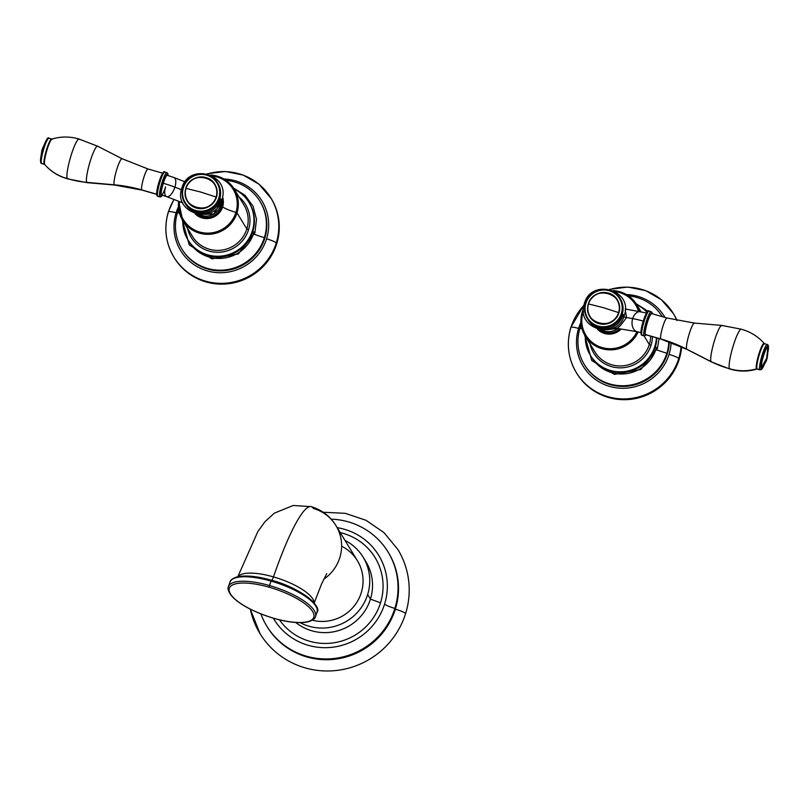 <?xml version="1.0" encoding="UTF-8"?>
<svg xmlns="http://www.w3.org/2000/svg" width="809" height="809" viewBox="0 0 809 809"><rect width="100%" height="100%" fill="white"/><g stroke="black" fill="none" stroke-linecap="round" stroke-linejoin="round"><path stroke-width="1.21" d="M259.972 201.299L260.377 201.977A45.759 44.738 148.6 0 1 264.786 238.321L264.371 237.644A45.759 44.738 -31.4 0 0 259.972 201.299A45.759 44.738 -31.4 0 0 226.045 180.346A45.759 44.738 -31.4 0 1 264.371 237.644L264.786 238.321A45.759 44.738 148.6 0 1 226.742 270.428A45.759 44.738 148.6 0 1 182.298 249.708L181.883 249.041A45.759 44.738 -31.4 0 0 226.328 269.761A45.759 44.738 -31.4 0 0 264.371 237.644A17.929 2.508 17.3 0 1 254.43 234.307A17.929 2.508 -162.7 0 0 264.371 237.644A45.759 44.738 -31.4 0 1 207.458 268.426A45.759 44.738 -31.4 0 1 177.484 212.696A17.929 2.508 -162.7 0 0 179.537 213.263A17.929 2.508 17.3 0 1 177.484 212.696A45.759 44.738 -31.4 0 0 181.883 249.041M178.698 209.288A45.759 44.738 -31.4 0 0 177.484 212.696A45.759 44.738 -31.4 0 1 178.698 209.288M271.035 198.245A56.792 55.528 148.6 0 1 276.729 243.731A56.792 55.528 148.6 0 1 229.291 283.625A56.792 55.528 148.6 0 1 174.117 257.484M207.124 173.783L225.317 171.488L243.216 175.078L258.931 184.179L271.268 198.63A56.792 55.528 148.6 0 1 276.729 243.731L276.263 242.963A56.792 55.528 -31.4 0 0 270.793 197.861A56.792 55.528 -31.4 0 0 207.488 173.874M174.046 199.51A56.792 55.528 -31.4 0 0 168.545 211.614M173.895 199.449L168.373 211.776A9.152 1.284 17.3 0 1 176.109 212.858A9.152 1.284 -162.7 0 0 168.373 211.776A9.152 1.284 -162.7 0 0 168.424 211.998A56.792 55.528 -31.4 0 0 173.884 257.1A56.792 55.528 -31.4 0 0 229.038 282.816A56.792 55.528 -31.4 0 0 276.263 242.963A9.152 1.284 -162.7 0 0 266.576 238.827A47.64 46.588 -31.4 0 0 223.941 179.001A47.64 46.588 148.6 0 1 266.576 238.827A47.64 46.588 148.6 0 1 207.306 270.884A47.64 46.588 148.6 0 1 176.109 212.858A47.64 46.588 148.6 0 1 178.455 206.811A47.64 46.588 -31.4 0 0 176.109 212.858A47.64 46.588 -31.4 0 0 207.306 270.884A47.64 46.588 -31.4 0 0 266.576 238.827A9.152 1.284 17.3 0 1 276.263 242.963L276.729 243.731A56.792 55.528 148.6 0 1 229.513 283.595A56.792 55.528 148.6 0 1 174.35 257.879L173.884 257.1A56.792 55.528 148.6 0 0 229.038 282.816A56.792 55.528 148.6 0 0 276.263 242.963A56.792 55.528 148.6 0 0 270.793 197.861M182.096 249.374A45.759 44.738 -31.4 0 0 226.54 270.459A45.759 44.738 -31.4 0 0 264.786 238.321A45.759 44.738 -31.4 0 0 260.174 201.643M235.945 212.413A29.144 28.497 -31.4 0 0 212.727 176.049A29.144 28.497 -31.4 0 1 235.945 212.413A13.723 1.921 17.3 0 1 222.637 206.831A13.723 1.921 -162.7 0 0 235.945 212.413L237.007 212.878A30.145 29.478 -31.4 0 0 234.104 188.932A30.145 29.478 -31.4 0 0 210.805 175.047A30.145 29.478 148.6 0 1 234.104 188.932A30.145 29.478 148.6 0 1 237.007 212.878L246.836 228.957L237.007 212.878L235.945 212.413A29.144 28.497 -31.4 0 1 202.23 232.628A29.144 28.497 -31.4 0 1 179.507 201.623A29.144 28.497 -31.4 0 0 202.23 232.628A29.144 28.497 -31.4 0 0 235.945 212.413M222.526 196.87A16.504 16.14 148.6 0 1 195.009 213.687A16.504 16.14 148.6 0 0 222.637 206.831L221.514 206.366A15.442 15.098 148.6 0 1 197.416 214.314A15.442 15.098 -31.4 0 0 221.99 199.297A15.442 15.098 148.6 0 1 221.514 206.366L222.637 206.831A16.504 16.14 148.6 0 0 222.526 196.87M192.502 236.471A30.145 29.478 148.6 0 0 221.777 250.112A30.145 29.478 148.6 0 0 246.836 228.957L248.555 229.685A31.763 31.055 -31.4 0 1 217.095 252.277A31.763 31.055 -31.4 0 1 187.577 228.411A31.763 31.055 -31.4 0 0 217.095 252.277A31.763 31.055 -31.4 0 0 248.555 229.685L246.836 228.957A30.145 29.478 148.6 0 0 243.944 205.021A30.145 29.478 148.6 0 1 246.836 228.957A30.145 29.478 148.6 0 1 221.777 250.112A30.145 29.478 148.6 0 1 192.502 236.471L182.662 220.382A30.145 29.478 -31.4 0 0 211.948 234.034A30.145 29.478 -31.4 0 0 237.007 212.878A30.145 29.478 148.6 0 1 211.948 234.034A30.145 29.478 148.6 0 1 182.662 220.382A30.145 29.478 148.6 0 1 178.688 201.31A30.145 29.478 -31.4 0 0 182.662 220.382L178.678 201.299M254.006 232.052A35.798 34.999 148.6 0 1 253.723 232.982A6.027 0.839 -162.7 0 0 254.916 232.85A6.027 0.839 -162.7 0 0 252.812 231.485A35.798 34.999 -31.4 0 0 249.152 202.705M248.939 202.361L249.364 203.049A35.798 34.999 148.6 0 1 252.812 231.485L252.388 230.787A35.798 34.999 -31.4 0 0 248.939 202.361A35.798 34.999 -31.4 0 0 234.266 189.195A35.798 34.999 148.6 0 1 252.388 230.787A35.798 34.999 148.6 0 1 212.524 255.877A35.798 34.999 148.6 0 1 182.824 220.645A35.798 34.999 -31.4 0 0 187.85 239.707A35.798 34.999 -31.4 0 0 222.617 255.917A35.798 34.999 -31.4 0 0 252.388 230.787L252.812 231.485A6.027 0.839 17.3 0 1 254.916 232.85L256.504 219.32L253.065 206.204L245.046 195.293L233.558 188.062M248.555 229.685A31.763 31.055 -31.4 0 0 239.019 196.961A31.763 31.055 -31.4 0 1 248.555 229.685M189.195 241.901A35.798 34.999 -31.4 0 0 223.962 258.111A35.798 34.999 -31.4 0 0 253.723 232.982M188.062 240.051A35.798 34.999 -31.4 0 0 222.839 256.635A35.798 34.999 -31.4 0 0 252.812 231.485A35.798 34.999 148.6 0 1 223.041 256.605A35.798 34.999 148.6 0 1 188.275 240.394L187.85 239.707M221.403 201.057A15.341 14.997 148.6 0 1 220.715 205.193L219.997 204.01L220.715 205.193A15.341 14.997 148.6 0 1 199.247 214.597A15.341 14.997 -31.4 0 0 221.403 201.057M163.297 183.289A10.224 1.598 -74 0 0 161.406 194.787A10.224 1.598 -74 0 0 165.532 186.94L165.592 186.96A10.224 4.429 -68.8 0 0 166.553 196.597L161.588 194.949A10.224 1.598 -74 0 1 163.297 183.289A10.224 1.598 -74 0 1 167.241 175.28L173.945 177.525A10.224 4.429 111.2 0 1 174.906 187.162A20.569 2.882 -162.7 0 0 163.297 183.289A20.569 2.882 17.3 0 1 174.906 187.162A10.224 4.429 111.2 0 1 166.553 196.597A10.224 4.429 -68.8 0 0 174.906 187.162A10.224 4.429 -68.8 0 0 173.945 177.525L185.049 181.833M181.428 189.7L174.906 187.162L181.428 189.7M216.134 197.032C211.038 216.63 179.082 207.448 186.03 188.386L200.672 192.036L216.134 197.032L200.672 192.036L186.03 188.386C191.126 168.788 223.082 177.96 216.134 197.032A15.856 15.502 -31.4 0 0 205.749 177.727A15.856 15.502 -31.4 0 0 186.03 188.386L185.797 188.376A16.15 15.796 -31.4 0 0 203.039 208.53A16.15 15.796 -31.4 0 0 216.468 197.194L216.468 197.204A16.15 15.796 148.6 0 1 187.364 201.229A16.15 15.796 148.6 0 1 187.354 201.219A16.15 15.796 148.6 0 1 185.797 188.396L186.03 188.386A15.856 15.502 -31.4 0 0 196.415 207.691A15.856 15.502 -31.4 0 0 216.134 197.032L216.468 197.194A16.15 15.796 -31.4 0 0 214.911 184.371A16.15 15.796 148.6 0 1 216.468 197.194L216.134 197.032M214.921 184.371A16.15 15.796 148.6 0 1 214.921 184.381A16.15 15.796 148.6 0 1 203.039 208.53A16.15 15.796 148.6 0 1 187.354 201.219A16.15 15.796 -31.4 0 0 216.468 197.204A16.15 15.796 -31.4 0 0 214.921 184.381L214.911 184.371C208.661 172.792 189.084 175.492 185.797 188.376C184.472 192.916 184.998 197.194 187.354 201.219L187.364 201.229M185.807 188.366A16.15 15.796 148.6 0 1 214.911 184.371M218.875 197.892A18.678 18.263 148.6 0 1 195.636 210.461A18.678 18.263 148.6 0 1 183.4 187.708A18.678 18.263 148.6 0 1 206.639 175.138A18.678 18.263 148.6 0 1 218.875 197.892A18.678 18.263 -31.4 0 0 206.639 175.138A18.678 18.263 -31.4 0 0 183.4 187.708L182.945 187.648A19.214 18.789 -31.4 0 0 203.463 211.624A19.214 18.789 -31.4 0 0 219.441 198.134L219.735 198.62A19.214 18.789 148.6 0 1 185.099 203.403L184.806 202.928A19.214 18.789 148.6 0 1 198.943 174.168A19.214 18.789 148.6 0 1 219.441 198.134A19.214 18.789 -31.4 0 0 217.591 182.874L217.894 183.36A19.214 18.789 148.6 0 1 219.735 198.62A3.772 0.526 17.3 0 1 221.838 199.783A3.772 0.526 -162.7 0 0 219.735 198.62L219.441 198.134A19.214 18.789 148.6 0 1 184.806 202.928C181.995 198.134 181.378 193.038 182.945 187.648L183.4 187.708A18.678 18.263 -31.4 0 0 195.636 210.461A18.678 18.263 -31.4 0 0 218.875 197.892M185.797 204.556A19.214 18.789 -31.4 0 0 220.442 199.772A3.772 0.526 -162.7 0 0 221.838 199.783C215.113 225.832 172.62 213.515 181.853 188.133A3.772 0.526 17.3 0 1 182.824 188.072A3.772 0.526 -162.7 0 0 181.853 188.133A3.772 0.526 -162.7 0 0 182.642 188.74M184.948 203.16A19.214 18.789 -31.4 0 0 219.735 198.62A19.214 18.789 -31.4 0 0 217.742 183.117M122.301 158.928A13.682 2.134 106 0 0 122.108 158.736A13.682 2.134 106 0 0 116.557 170.143A13.682 2.134 106 0 0 114.241 184.796A148.047 144.75 148.6 0 1 141.757 189.923L156.643 194.19L141.757 189.923A10.982 1.709 -74 0 1 143.567 178.314A10.982 1.709 -74 0 1 148.027 168.98A10.982 1.709 -74 0 1 148.229 169.152A148.047 144.75 148.6 0 1 147.764 169.02M157.3 194.494L141.959 190.095A10.982 1.709 -74 0 1 141.757 189.923A10.982 1.709 -74 0 1 143.567 178.314A10.982 1.709 -74 0 1 148.027 168.98L163.357 173.389M148.027 168.98L122.108 158.736A13.682 2.134 106 0 0 116.557 170.143A13.682 2.134 106 0 0 114.241 184.796L86.765 182.359A18.971 2.963 -74 0 1 89.971 162.033A18.971 2.963 -74 0 1 97.667 146.227A18.971 2.963 106 0 0 89.971 162.033A18.971 2.963 106 0 0 86.765 182.359A96.362 94.218 148.6 0 1 67.289 178.556A20.71 3.236 -74 0 1 70.686 156.703A20.71 3.236 -74 0 1 79.1 139.067L97.667 146.227A18.971 2.963 106 0 1 97.94 146.49M79.484 139.401A20.71 3.236 106 0 0 79.11 139.077A20.71 3.236 106 0 0 70.707 156.643A20.71 3.236 106 0 0 67.289 178.556A47.104 46.062 148.6 0 1 44.677 164.49A13.359 2.083 -74 0 1 46.679 151.02A13.359 2.083 -74 0 1 52.069 139.027A13.359 2.083 -74 0 1 52.545 139.239M141.959 190.095A10.982 1.709 -74 0 1 141.757 189.923A148.047 144.75 -31.4 0 0 114.241 184.796A13.682 2.134 106 0 0 114.565 185.028A13.682 2.134 106 0 1 114.241 184.796L86.765 182.359A18.971 2.963 106 0 0 87.21 182.672A18.971 2.963 -74 0 1 86.765 182.359A96.362 94.218 -31.4 0 1 67.289 178.556A20.71 3.236 106 0 0 67.683 178.89L63.759 177.646C56.306 174.886 49.966 170.527 44.738 164.581A13.359 2.083 -74 0 1 44.677 164.49A47.104 46.062 -31.4 0 0 67.289 178.556A20.71 3.236 -74 0 0 67.663 178.88L87.21 182.672L114.565 185.028L141.959 190.095M44.808 164.642A13.359 2.083 -74 0 1 44.738 164.581A13.359 2.083 -74 0 1 44.677 164.49A13.359 2.083 -74 0 1 46.679 151.02A13.359 2.083 -74 0 1 52.069 139.027C59.664 136.761 67.349 136.428 75.126 138.046L79.11 139.077M52.069 139.027L51.695 139.027A13.187 2.053 106 0 0 46.346 150.241A13.187 2.053 106 0 0 44.171 164.176L41.451 163.388A13.187 2.053 -74 0 1 43.615 149.453A13.187 2.053 -74 0 1 48.975 138.248A13.187 2.053 106 0 0 43.615 149.453A13.187 2.053 106 0 0 41.451 163.388L44.171 164.176A13.187 2.053 106 0 0 44.414 164.379L41.694 163.6A13.187 2.053 -74 0 1 41.451 163.388A1.072 1.052 148.6 0 1 40.844 162.933A1.072 1.052 -31.4 0 0 41.451 163.388A13.187 2.053 106 0 0 41.694 163.6L40.844 162.933A1.072 1.052 -31.4 0 1 40.743 162.083A12.115 1.891 -74 0 1 42.938 148.613A12.115 1.891 -74 0 1 47.842 139.128M49.218 138.45A13.187 2.053 106 0 0 48.975 138.248C48.095 136.61 46.255 139.532 43.443 146.995C40.875 154.913 40.015 160.222 40.844 162.933M48.975 138.248L51.695 139.027A13.187 2.053 106 0 0 46.346 150.241A13.187 2.053 106 0 0 44.171 164.176A1.072 1.052 148.6 0 1 44.677 164.49A1.072 1.052 -31.4 0 0 44.171 164.176A13.187 2.053 106 0 0 44.414 164.379L44.738 164.581M161.011 196.061A11.579 1.81 106 0 0 162.397 195.181A11.579 1.81 106 0 1 161.011 196.061A1.072 1.052 148.6 0 1 159.666 196.779L157.624 196.193A12.651 1.972 -74 0 1 159.707 182.824A12.651 1.972 -74 0 1 164.844 172.074A12.651 1.972 106 0 0 159.707 182.824A12.651 1.972 106 0 0 157.624 196.193L159.666 196.779A12.651 1.972 106 0 0 159.899 196.981A12.651 1.972 -74 0 1 159.666 196.779A12.651 1.972 -74 0 1 161.749 183.41A12.651 1.972 -74 0 1 166.887 172.661A12.651 1.972 106 0 0 161.749 183.41A12.651 1.972 106 0 0 159.666 196.779A1.072 1.052 -31.4 0 0 161.011 196.061A11.579 1.81 106 0 1 163.145 183.046A11.579 1.81 106 0 1 167.827 174.178A11.579 1.81 106 0 0 163.145 183.046A11.579 1.81 106 0 0 161.011 196.061M168.05 175.523A11.579 1.81 106 0 0 167.827 174.178A1.072 1.052 -31.4 0 0 167.716 173.318A1.072 1.052 148.6 0 1 167.827 174.178A11.579 1.81 106 0 1 168.05 175.523M167.119 172.863A12.651 1.972 106 0 0 166.887 172.661L164.844 172.074C163.944 170.527 162.164 173.328 159.494 180.468C157.057 187.941 156.228 193.027 157.017 195.738A1.072 1.052 -31.4 0 0 157.624 196.193A1.072 1.052 148.6 0 1 157.017 195.738L157.856 196.395A12.651 1.972 -74 0 1 157.624 196.193A12.651 1.972 106 0 0 157.856 196.395L160.88 196.9L162.457 195.202M168.1 175.533L167.716 173.318L166.887 172.661M157.017 195.738A1.072 1.052 -31.4 0 1 156.916 194.878A11.579 1.81 -74 0 1 159.039 181.944A11.579 1.81 -74 0 1 163.721 172.974M584.573 364.94A45.759 44.738 -31.4 0 0 629.028 386.024A45.759 44.738 -31.4 0 0 667.263 353.887A45.759 44.738 -31.4 0 0 669.286 341.782A45.759 44.738 148.6 0 1 667.263 353.887L666.859 353.209L667.263 353.887A45.759 44.738 148.6 0 1 629.22 385.994A45.759 44.738 148.6 0 1 584.786 365.274L584.371 364.606A45.759 44.738 -31.4 0 0 628.815 385.327A45.759 44.738 -31.4 0 0 666.859 353.209A17.929 2.508 17.3 0 1 656.908 349.872A17.929 2.508 -162.7 0 0 666.859 353.209A45.759 44.738 -31.4 0 0 668.861 341.631A45.759 44.738 -31.4 0 1 666.859 353.209A45.759 44.738 -31.4 0 1 609.935 383.992A45.759 44.738 -31.4 0 1 579.972 328.262A45.759 44.738 -31.4 0 0 584.371 364.606M582.025 328.828A17.929 2.508 17.3 0 1 579.972 328.262A17.929 2.508 -162.7 0 0 582.025 328.828M662.318 316.653A45.759 44.738 -31.4 0 0 628.532 295.912A45.759 44.738 -31.4 0 1 662.318 316.653M581.186 324.854A45.759 44.738 -31.4 0 0 579.972 328.262A45.759 44.738 -31.4 0 1 581.186 324.854M673.513 313.811A56.792 55.528 148.6 0 1 677.062 320.495A56.792 55.528 148.6 0 0 673.755 314.195L673.28 313.427A56.792 55.528 -31.4 0 0 609.976 289.44M576.372 372.666L576.837 373.445A56.792 55.528 148.6 0 0 632.001 399.161A56.792 55.528 148.6 0 0 679.216 359.297L678.741 358.529A9.152 1.284 -162.7 0 0 669.053 354.393A47.64 46.588 -31.4 0 0 671.136 342.45A47.64 46.588 148.6 0 1 669.053 354.393A47.64 46.588 148.6 0 1 609.794 386.449A47.64 46.588 148.6 0 1 578.597 328.424A47.64 46.588 -31.4 0 0 609.794 386.449A47.64 46.588 -31.4 0 0 669.053 354.393A9.152 1.284 17.3 0 1 678.741 358.529A56.792 55.528 148.6 0 1 631.526 398.382A56.792 55.528 148.6 0 1 576.372 372.666C568.019 358.427 566.179 343.319 570.851 327.342A9.152 1.284 17.3 0 1 578.597 328.424A9.152 1.284 -162.7 0 0 570.851 327.342A9.152 1.284 -162.7 0 0 570.901 327.564A56.792 55.528 -31.4 0 0 576.372 372.666A56.792 55.528 -31.4 0 0 631.526 398.382A56.792 55.528 -31.4 0 0 678.741 358.529L679.216 359.297A56.792 55.528 148.6 0 0 681.593 346.788A56.792 55.528 148.6 0 1 679.216 359.297A56.792 55.528 148.6 0 1 631.768 399.191A56.792 55.528 148.6 0 1 576.605 373.05M578.597 328.424A47.64 46.588 148.6 0 1 580.943 322.376A47.64 46.588 -31.4 0 0 578.597 328.424M626.429 294.567A47.64 46.588 148.6 0 1 664.988 317.421A47.64 46.588 -31.4 0 0 626.429 294.567M678.741 358.529A56.792 55.528 -31.4 0 0 681.087 346.545A56.792 55.528 148.6 0 1 678.741 358.529M676.911 320.465A56.792 55.528 -31.4 0 0 673.28 313.427A56.792 55.528 148.6 0 1 676.911 320.465M583.886 305.387A56.792 55.528 -31.4 0 0 571.023 327.18M583.077 312.082A29.144 28.497 -31.4 0 0 600.278 346.97A29.144 28.497 -31.4 0 0 636.976 331.71A29.144 28.497 -31.4 0 1 600.278 346.97A29.144 28.497 -31.4 0 1 583.077 312.082A13.723 1.921 -162.7 0 0 583.532 312.203A13.723 1.921 17.3 0 1 583.077 312.082L582.247 311.981L583.077 312.082A29.144 28.497 -31.4 0 1 583.431 311.04A29.144 28.497 -31.4 0 0 583.077 312.082M621.16 329.041A16.504 16.14 148.6 0 1 597.497 329.253A16.504 16.14 148.6 0 0 621.16 329.041M619.643 328.778A15.442 15.098 148.6 0 1 599.904 329.88A15.442 15.098 -31.4 0 0 619.643 328.778M638.493 311.222A29.144 28.497 -31.4 0 0 615.214 291.614A29.144 28.497 -31.4 0 1 638.493 311.222M594.979 352.026A30.145 29.478 148.6 0 0 624.265 365.678A30.145 29.478 148.6 0 0 649.324 344.523L651.033 345.251A31.763 31.055 -31.4 0 1 619.583 367.842A31.763 31.055 -31.4 0 1 590.064 343.977A31.763 31.055 -31.4 0 0 619.583 367.842A31.763 31.055 -31.4 0 0 651.033 345.251L649.324 344.523A30.145 29.478 148.6 0 0 650.669 336.16A30.145 29.478 148.6 0 1 649.324 344.523L644.126 336.018L649.324 344.523A30.145 29.478 148.6 0 1 624.265 365.678A30.145 29.478 148.6 0 1 594.979 352.026L585.15 335.947A30.145 29.478 -31.4 0 0 612.565 349.791A30.145 29.478 -31.4 0 0 638.17 331.923A30.145 29.478 148.6 0 1 612.565 349.791A30.145 29.478 148.6 0 1 585.15 335.947A30.145 29.478 148.6 0 1 582.247 312.001A30.145 29.478 -31.4 0 0 585.15 335.947C580.741 328.424 579.77 320.435 582.247 311.981L583.42 308.836M639.656 311.414A30.145 29.478 -31.4 0 0 636.592 304.497A30.145 29.478 148.6 0 1 639.656 311.414M582.268 311.961A30.145 29.478 148.6 0 1 583.42 308.876M613.293 290.613A30.145 29.478 148.6 0 1 636.592 304.497L640.95 311.637M591.682 357.467A35.798 34.999 -31.4 0 0 626.449 373.677A35.798 34.999 -31.4 0 0 656.21 348.548A6.027 0.839 -162.7 0 0 657.404 348.416A6.027 0.839 -162.7 0 0 655.29 347.051A6.027 0.839 17.3 0 1 657.404 348.416L640.819 369.521L614.436 374.425L591.794 360.571L584.624 335.057M590.55 355.616A35.798 34.999 -31.4 0 0 625.327 372.201A35.798 34.999 -31.4 0 0 655.29 347.051A35.798 34.999 148.6 0 1 625.529 372.17A35.798 34.999 148.6 0 1 590.762 355.96L590.337 355.272A35.798 34.999 -31.4 0 0 625.104 371.483A35.798 34.999 -31.4 0 0 654.865 346.353L655.29 347.051A35.798 34.999 -31.4 0 0 656.868 337.94A35.798 34.999 148.6 0 1 655.29 347.051L654.865 346.353A35.798 34.999 148.6 0 1 615.012 371.442A35.798 34.999 148.6 0 1 585.311 336.21A35.798 34.999 -31.4 0 0 590.337 355.272M636.754 304.76A35.798 34.999 148.6 0 1 647.018 312.183A35.798 34.999 -31.4 0 0 636.754 304.76M656.412 337.808A35.798 34.999 148.6 0 1 654.865 346.353A35.798 34.999 -31.4 0 0 656.412 337.808M651.033 345.251A31.763 31.055 -31.4 0 0 652.448 336.665A31.763 31.055 -31.4 0 1 651.033 345.251M617.783 328.464A15.341 14.997 148.6 0 1 601.734 330.163A15.341 14.997 -31.4 0 0 617.783 328.464M613.94 327.807L617.611 328.434L613.94 327.807M641.759 332.812L637.462 331.791A10.224 7.048 -80.4 0 1 632.678 318.604A20.569 2.882 17.3 0 1 643.246 321.092A20.569 2.882 -162.7 0 0 632.678 318.604A10.224 7.048 -80.4 0 1 640.859 311.617A10.224 7.048 99.6 0 0 632.678 318.604A10.224 7.048 99.6 0 0 637.462 331.791L617.318 328.393L620.382 325.602L626.571 317.573L632.678 318.604L626.571 317.573L625.256 309.928L626.571 317.573L620.382 325.602L617.176 328.333M622.96 316.622A4.308 0.607 -162.7 0 0 626.571 317.573A4.308 0.607 17.3 0 1 623.779 316.885M588.517 303.951C593.604 284.353 625.569 293.525 618.612 312.598L603.16 307.602L588.517 303.951L603.16 307.602L618.612 312.598C613.525 332.196 581.56 323.013 588.517 303.951A15.856 15.502 -31.4 0 0 598.903 323.256A15.856 15.502 -31.4 0 0 618.612 312.598L618.956 312.759A16.15 15.796 -31.4 0 0 617.398 299.937A16.15 15.796 148.6 0 1 617.398 299.947A16.15 15.796 148.6 0 1 618.956 312.77L618.956 312.77A16.15 15.796 148.6 0 1 589.842 316.794A16.15 15.796 -31.4 0 0 618.956 312.759A16.15 15.796 148.6 0 1 589.842 316.784A16.15 15.796 148.6 0 1 589.842 316.784A16.15 15.796 148.6 0 1 588.285 303.962A16.15 15.796 -31.4 0 0 605.526 324.106A16.15 15.796 -31.4 0 0 618.956 312.77L618.612 312.598A15.856 15.502 -31.4 0 0 608.237 293.293A15.856 15.502 -31.4 0 0 588.517 303.951L588.517 303.951M588.285 303.962L588.285 303.941A16.15 15.796 148.6 0 1 617.398 299.937A16.15 15.796 148.6 0 1 618.956 312.759A16.15 15.796 -31.4 0 0 617.398 299.947L617.398 299.947C611.149 288.358 591.561 291.058 588.285 303.941L588.285 303.962M585.888 303.274A18.678 18.263 148.6 0 1 609.126 290.704A18.678 18.263 148.6 0 1 621.363 313.457A18.678 18.263 148.6 0 1 598.124 326.027A18.678 18.263 148.6 0 1 585.888 303.274A18.678 18.263 -31.4 0 0 598.124 326.027A18.678 18.263 -31.4 0 0 621.363 313.457L621.929 313.7A19.214 18.789 -31.4 0 0 620.078 298.44A19.214 18.789 148.6 0 1 621.929 313.7L622.222 314.185L621.929 313.7A19.214 18.789 148.6 0 1 587.283 318.493A19.214 18.789 -31.4 0 0 621.929 313.7L621.363 313.457A18.678 18.263 -31.4 0 0 609.126 290.704A18.678 18.263 -31.4 0 0 585.888 303.274L585.433 303.213A19.214 18.789 -31.4 0 0 587.283 318.493A19.214 18.789 148.6 0 1 585.433 303.223L585.888 303.274M585.443 303.203A19.214 18.789 148.6 0 1 620.078 298.44L620.372 298.925A19.214 18.789 148.6 0 1 622.222 314.185A19.214 18.789 -31.4 0 0 620.23 298.683M588.285 320.121A19.214 18.789 -31.4 0 0 622.93 315.338A3.772 0.526 -162.7 0 0 624.326 315.348C633.548 289.966 591.055 277.649 584.331 303.699A3.772 0.526 17.3 0 1 585.311 303.638A3.772 0.526 -162.7 0 0 584.331 303.699A3.772 0.526 -162.7 0 0 585.129 304.305M587.435 318.726A19.214 18.789 -31.4 0 0 622.222 314.185A3.772 0.526 17.3 0 1 624.326 315.348A3.772 0.526 -162.7 0 0 622.222 314.185A19.214 18.789 148.6 0 1 587.577 318.968L587.283 318.493C584.472 313.7 583.855 308.603 585.433 303.213L585.433 303.223C589.336 287.883 612.646 284.667 620.078 298.44M667.243 318.18A10.982 1.709 106 0 0 667.041 318.008A10.982 1.709 106 0 0 662.581 327.342A10.982 1.709 106 0 0 660.771 338.941A10.982 1.709 106 0 0 660.973 339.123L645.643 334.714A10.982 1.709 -74 0 1 645.44 334.542A10.982 1.709 -74 0 1 647.251 322.943A10.982 1.709 -74 0 1 651.7 313.609L667.041 318.008A10.982 1.709 106 0 0 662.581 327.342A10.982 1.709 106 0 0 660.771 338.941L645.44 334.542L660.771 338.941A148.047 144.75 148.6 0 1 686.699 349.175A13.682 2.134 -74 0 1 688.894 334.916A13.682 2.134 -74 0 1 694.435 323.074A13.682 2.134 -74 0 1 694.759 323.297M722.235 325.744A18.971 2.963 106 0 0 721.79 325.43A18.971 2.963 106 0 0 714.104 341.843A18.971 2.963 106 0 0 711.06 361.613L686.699 349.175A13.682 2.134 -74 0 1 688.894 334.916A13.682 2.134 -74 0 1 694.435 323.074L667.041 318.008M729.516 368.702A96.362 94.218 148.6 0 1 711.06 361.613A18.971 2.963 -74 0 1 714.104 341.843A18.971 2.963 -74 0 1 721.79 325.43L741.337 329.212A20.71 3.236 106 0 0 732.924 346.788A20.71 3.236 106 0 0 729.516 368.702A20.71 3.236 -74 0 1 732.914 346.849A20.71 3.236 -74 0 1 741.317 329.212L745.241 330.456C752.694 333.217 759.034 337.575 764.262 343.522A13.359 2.083 106 0 0 758.852 354.109A13.359 2.083 106 0 0 756.455 368.864A47.104 46.062 148.6 0 1 729.516 368.702A20.71 3.236 106 0 0 729.9 369.035L711.333 361.876A18.971 2.963 -74 0 1 711.06 361.613A18.971 2.963 106 0 0 711.333 361.876L686.892 349.357A13.682 2.134 -74 0 1 686.699 349.175A148.047 144.75 -31.4 0 0 660.771 338.941A10.982 1.709 106 0 0 660.973 339.123L686.892 349.357A13.682 2.134 -74 0 1 686.699 349.175L711.06 361.613A96.362 94.218 -31.4 0 0 729.516 368.702A47.104 46.062 -31.4 0 0 756.455 368.864A13.359 2.083 106 0 0 756.931 369.066C749.336 371.341 741.651 371.675 733.874 370.057L729.89 369.025A20.71 3.236 -74 0 1 729.516 368.702M764.323 343.613A13.359 2.083 106 0 0 764.262 343.522A13.359 2.083 106 0 0 758.852 354.109A13.359 2.083 106 0 0 756.455 368.864A1.072 1.052 148.6 0 1 757.062 368.864A13.187 2.053 -74 0 1 759.226 354.929A13.187 2.053 -74 0 1 764.586 343.714A13.187 2.053 -74 0 1 764.829 343.926M766.74 358.063L761.603 367.397C759.934 365.587 766.497 344.513 767.781 347.546L766.74 358.063L767.781 347.546A10.497 1.638 106 0 0 763.544 355.596A10.497 1.638 106 0 0 761.603 367.397L766.74 358.063M767.549 344.705A13.187 2.053 106 0 0 767.306 344.503A13.187 2.053 106 0 0 761.957 355.707A13.187 2.053 106 0 0 759.782 369.642L757.062 368.864L759.782 369.642A13.187 2.053 106 0 0 760.025 369.855A13.187 2.053 -74 0 1 759.782 369.642A13.187 2.053 -74 0 1 761.957 355.707A13.187 2.053 -74 0 1 767.306 344.503L768.156 345.17A1.072 1.052 148.6 0 1 768.257 346.019A12.115 1.891 -74 0 1 768.075 351.318A12.115 1.891 106 0 0 768.257 346.019A12.115 1.891 106 0 0 763.362 355.303A12.115 1.891 106 0 0 761.127 368.924A12.115 1.891 -74 0 1 763.362 355.303A12.115 1.891 -74 0 1 768.257 346.019A1.072 1.052 -31.4 0 0 768.156 345.17L768.075 351.45M764.303 364.485A12.115 1.891 -74 0 1 761.127 368.924A1.072 1.052 148.6 0 1 759.782 369.642A1.072 1.052 -31.4 0 0 761.127 368.924A12.115 1.891 106 0 0 764.303 364.485M767.923 350.014A10.497 1.638 106 0 0 767.781 347.546L767.963 348.264C767.66 362.786 765.284 361.775 762.584 367.013L761.603 367.397M764.363 364.374L761.552 369.43L760.025 369.855L757.305 369.076A13.187 2.053 -74 0 1 757.062 368.864A1.072 1.052 -31.4 0 0 756.455 368.864A13.359 2.083 106 0 0 756.931 369.066L757.305 369.076A13.187 2.053 -74 0 1 757.062 368.864A13.187 2.053 -74 0 1 759.226 354.929A13.187 2.053 -74 0 1 764.586 343.714L767.306 344.503M641.881 335.239A12.651 1.972 -74 0 1 643.964 321.871A12.651 1.972 -74 0 1 649.101 311.121A12.651 1.972 106 0 0 643.964 321.871A12.651 1.972 106 0 0 641.881 335.239L643.924 335.826L641.881 335.239A1.072 1.052 148.6 0 1 641.284 334.784A1.072 1.052 -31.4 0 0 641.881 335.239A12.651 1.972 106 0 0 642.113 335.442A12.651 1.972 -74 0 1 641.881 335.239M651.376 311.91A12.651 1.972 106 0 0 651.144 311.708A12.651 1.972 106 0 0 646.007 322.457A12.651 1.972 106 0 0 643.924 335.826A12.651 1.972 106 0 0 644.156 336.028A12.651 1.972 -74 0 1 643.924 335.826A12.651 1.972 -74 0 1 646.007 322.457A12.651 1.972 -74 0 1 651.144 311.708L651.973 312.365A1.072 1.052 148.6 0 1 652.084 313.214A11.579 1.81 -74 0 1 652.256 313.761A11.579 1.81 106 0 0 652.084 313.214A11.579 1.81 106 0 0 647.412 322.093A11.579 1.81 106 0 0 645.269 335.098A11.579 1.81 -74 0 1 647.412 322.093A11.579 1.81 -74 0 1 652.084 313.214A1.072 1.052 -31.4 0 0 651.376 311.91M646.189 334.875A11.579 1.81 -74 0 1 645.269 335.098A1.072 1.052 148.6 0 1 643.924 335.826A1.072 1.052 -31.4 0 0 645.269 335.098A11.579 1.81 106 0 0 646.189 334.875M651.902 313.781A10.982 1.709 106 0 0 647.473 322.194A10.982 1.709 106 0 0 645.44 334.542A10.982 1.709 106 0 0 645.906 334.673M649.334 311.323A12.651 1.972 106 0 0 649.101 311.121L651.144 311.708M649.101 311.121C648.201 309.574 646.421 312.375 643.762 319.515C641.315 326.978 640.485 332.074 641.284 334.784A1.072 1.052 -31.4 0 1 641.173 333.925A11.579 1.81 -74 0 1 643.297 320.981A11.579 1.81 -74 0 1 647.979 312.021M271.035 581.074L269.498 585.544A46.032 14.532 -161 0 0 228.462 586.545A46.032 14.532 19 0 1 269.498 585.544L271.035 581.074A46.032 14.532 19 0 1 317.027 612.11A46.032 14.532 -161 0 0 271.035 581.074A46.032 14.532 -161 0 0 229.999 582.086A46.032 14.532 19 0 1 271.035 581.074L271.48 580.255A44.94 14.188 19 0 1 271.5 580.275L271.035 581.074M271.48 580.255C257.211 576.21 245.794 575.078 237.219 576.857C232.719 578.293 230.312 580.043 229.999 582.086L228.462 586.545C227.45 588.365 228.259 591.217 230.899 595.1C238.422 603.979 252.792 611.746 274.008 618.41C288.277 622.445 299.704 623.577 308.3 621.797C312.77 620.372 315.156 618.632 315.49 616.569A46.032 14.532 -161 0 0 269.498 585.544L269.154 587.213A44.677 14.107 -161 0 0 229.139 590.59A44.677 14.107 -161 0 0 273.968 618.319A44.677 14.107 -161 0 0 313.983 614.951A44.677 14.107 -161 0 0 269.154 587.213A44.677 14.107 -161 0 0 229.139 590.59A44.677 14.107 -161 0 0 273.968 618.319L273.968 618.319A44.677 14.107 -161 0 0 313.983 614.951A44.677 14.107 -161 0 0 269.154 587.213L269.498 585.544A46.032 14.532 19 0 1 315.49 616.569L317.027 612.11C322.528 606.73 300.119 587.516 271.48 580.255L271.5 580.275A44.94 14.188 19 0 1 316.319 607.043M335.927 525.567A40.379 39.479 -31.4 0 0 313.366 508.457A114.554 17.869 106 0 0 311.253 506.646C322.063 510.034 330.284 516.344 335.927 525.567A40.379 39.479 148.6 0 1 323.742 579.234A40.379 39.479 -31.4 0 0 335.927 525.567L357.376 560.657A40.379 39.479 148.6 0 1 354.878 605.132A40.379 39.479 148.6 0 1 312.294 620.23A40.379 39.479 -31.4 0 0 360.258 595.576A40.379 39.479 -31.4 0 0 341.61 546.196M311.253 506.646A114.554 17.869 106 0 0 273.462 576.888A40.379 12.752 -161 0 0 238.058 576.665A40.379 12.752 -161 0 1 273.462 576.888A114.554 17.869 -74 0 1 311.253 506.646L293.222 505.483L274.322 513.169L264.988 521.704L257.828 531.584L237.836 576.706M271.723 580.336A5.653 0.88 106 0 0 273.462 576.888A40.379 12.752 -161 0 1 314.034 602.877A40.379 12.752 -161 0 0 273.462 576.888A5.653 0.88 -74 0 1 271.602 580.346M267.01 626.49A71.061 69.483 -31.4 0 0 336.038 659.082A71.061 69.483 -31.4 0 0 395.338 609.177A9.688 1.355 17.3 0 1 405.602 613.556A80.748 78.958 148.6 0 1 338.465 670.226A80.748 78.958 148.6 0 1 260.043 633.659L250.305 609.187M323.246 512.249L345.231 513.321L366.002 520.288L383.992 532.625L397.836 549.422A80.748 78.958 148.6 0 1 405.602 613.556A9.688 1.355 -162.7 0 0 395.338 609.177L394.873 608.408L395.338 609.177A71.061 69.483 148.6 0 1 336.261 659.052A71.061 69.483 148.6 0 1 267.253 626.874L266.778 626.105A71.061 69.483 -31.4 0 0 335.796 658.273A71.061 69.483 -31.4 0 0 394.873 608.408A9.688 1.355 17.3 0 1 384.609 604.03A61.373 60.008 148.6 0 1 333.591 647.099A61.373 60.008 148.6 0 1 273.988 619.32A61.373 60.008 148.6 0 1 273.321 618.207A61.373 60.008 148.6 0 0 332.934 647.19A61.373 60.008 148.6 0 0 384.609 604.03A9.688 1.355 -162.7 0 0 394.873 608.408A71.061 69.483 -31.4 0 0 388.037 551.971A71.061 69.483 -31.4 0 0 331.164 519.166A71.061 69.483 -31.4 0 1 394.873 608.408A71.061 69.483 -31.4 0 1 328.939 658.89A71.061 69.483 -31.4 0 1 260.913 613.94A71.061 69.483 -31.4 0 0 266.778 626.105M337.222 527.69A61.373 60.008 148.6 0 1 384.609 604.03A61.373 60.008 148.6 0 0 378.703 555.298A61.373 60.008 148.6 0 0 337.222 527.69M279.479 619.856A57.065 55.791 -31.4 0 0 334.754 642.649A57.065 55.791 -31.4 0 0 380.523 602.857A57.065 55.791 -31.4 0 0 340.225 532.605A57.065 55.791 148.6 0 1 380.523 602.857A57.065 55.791 148.6 0 1 334.754 642.649A57.065 55.791 148.6 0 1 279.479 619.856M405.602 613.556A80.748 78.958 148.6 0 1 325.056 670.954A80.748 78.958 148.6 0 1 250.335 609.197M388.037 551.971L388.502 552.739A71.061 69.483 148.6 0 1 395.338 609.177A71.061 69.483 -31.4 0 0 388.269 552.355M363.12 557.148L365.911 561.709A47.104 46.062 148.6 0 1 370.441 599.125L367.65 594.564A47.104 46.062 -31.4 0 0 363.12 557.148A47.104 46.062 -31.4 0 0 345.008 540.422A47.104 46.062 148.6 0 1 367.65 594.564A47.104 46.062 148.6 0 1 300.159 622.657A47.104 46.062 -31.4 0 0 367.65 594.564L370.441 599.125A47.104 46.062 148.6 0 1 295.791 622.505A47.104 46.062 -31.4 0 0 370.441 599.125A104.654 14.653 17.3 0 1 380.523 602.857A104.654 14.653 -162.7 0 0 370.441 599.125A47.104 46.062 -31.4 0 0 364.444 559.474M168.373 211.776C163.701 227.754 165.532 242.862 173.884 257.1M243.944 205.021L234.104 188.932L224.194 179.143L210.765 175.027M182.146 219.492L189.306 245.006L211.948 258.87L238.342 253.955L254.916 232.85M182.804 202.907L166.553 196.597M199.166 214.587L214.031 213.889L221.433 200.976M221.838 199.783C231.071 174.4 188.578 162.083 181.853 188.133M217.591 182.874C210.158 169.101 186.859 172.317 182.945 187.648M122.108 158.736L97.667 146.227M44.637 143.729L41.947 149.978L40.925 156.653M570.851 327.342L583.967 305.023M609.612 289.349L627.804 287.053L645.693 290.643L661.408 299.745L673.28 313.427M613.252 290.593L626.682 294.709L636.592 304.497M657.404 348.416L659.062 338.567M647.969 311.273L636.036 303.628M647.412 313.154L625.266 308.987M601.653 330.153L617.914 328.484M589.842 316.784L589.842 316.794C587.476 312.759 586.96 308.482 588.285 303.941M584.331 303.699C575.108 329.081 617.601 341.388 624.326 315.348M694.435 323.074L721.79 325.43M641.284 334.784L644.156 336.028L646.29 334.896M651.973 312.365L652.347 313.791M326.755 573.662L321.669 583.734L314.175 603.049"/></g></svg>
